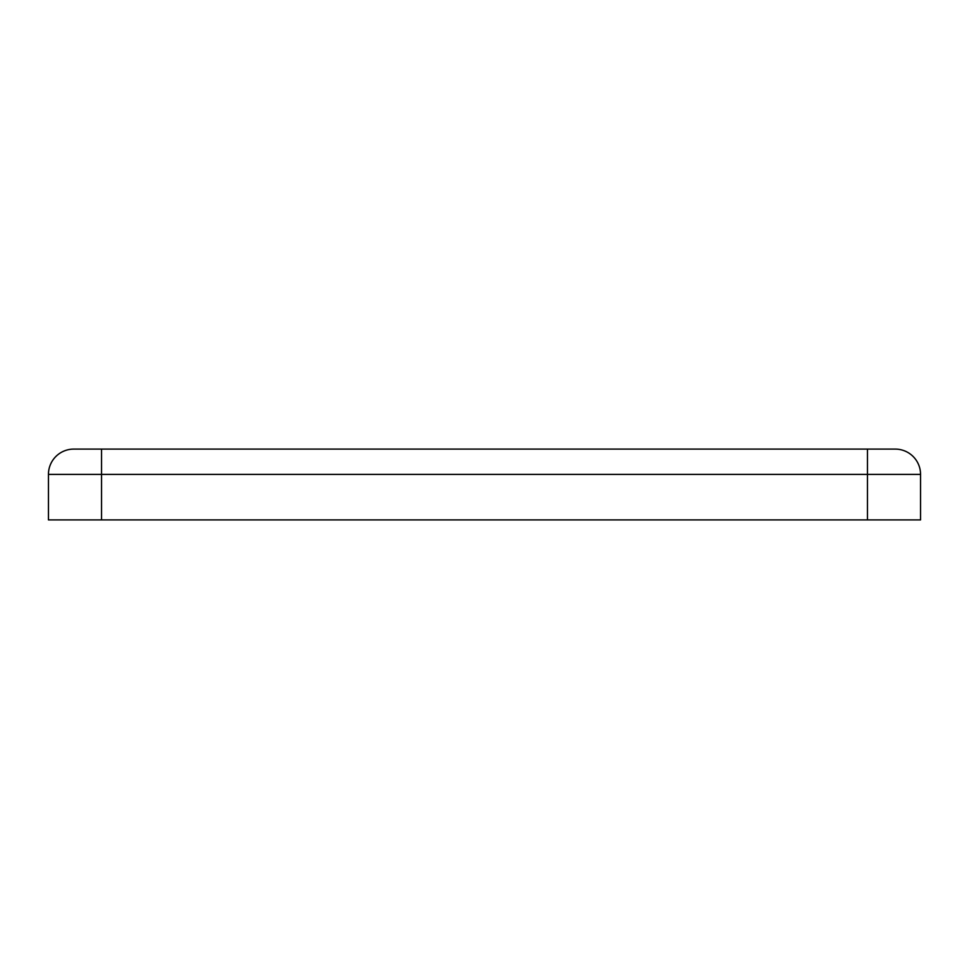 <?xml version="1.0" encoding="UTF-8"?>
<svg xmlns="http://www.w3.org/2000/svg" width="969" height="969" viewBox="0 0 969 969"><rect width="100%" height="100%" fill="white"/><g stroke="black" fill="none" stroke-linecap="round" stroke-linejoin="round"><path stroke-width="1.45" d="M73.729 449.107A25.279 25.279 0 0 0 48.45 474.386A25.279 25.279 0 0 1 73.729 449.107L101.539 449.107L101.539 519.893L920.55 519.893L920.55 474.386L867.461 474.386L867.461 519.893M895.271 449.107A25.279 25.279 0 0 1 920.55 474.386A25.279 25.279 0 0 0 895.271 449.107L101.539 449.107M867.461 449.107L867.461 474.386L48.45 474.386L48.45 519.893L101.539 519.893"/></g></svg>
